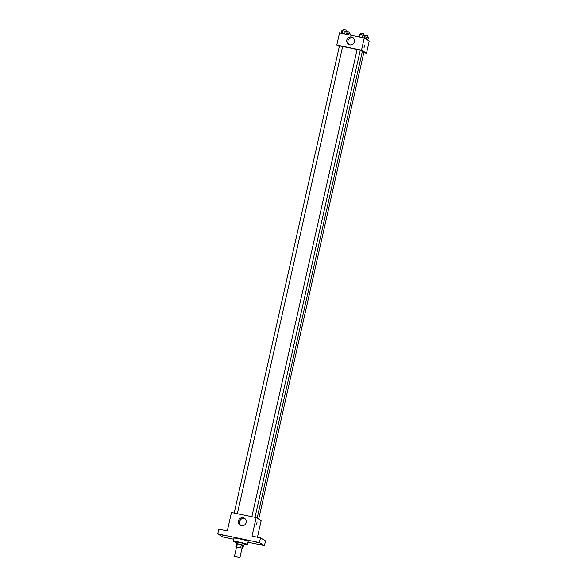 <?xml version="1.0" encoding="UTF-8"?>
<svg xmlns="http://www.w3.org/2000/svg" width="587" height="587" viewBox="0 0 587 587"><rect width="100%" height="100%" fill="white"/><g stroke="black" fill="none" stroke-linecap="round" stroke-linejoin="round"><path stroke-width="0.88" d="M239.9 557.591L234.44 556.41L239.9 557.591M234.44 556.41L236.568 546.981L242.027 548.163L239.958 557.65M235.835 546.717L236.539 543.569L241.389 544.494L240.677 547.634L236.532 547.135M241.389 544.494L243.517 545.345L242.813 548.485L242.035 548.412M242.813 548.485L240.677 547.634M242.717 544.861L242.013 548.001M243.51 545.382L240.098 544.164L236.488 543.797M236.091 543.569L236.444 541.999L240.024 542.498L244.243 543.694L243.972 545.345M237.427 543.665L236.715 546.805M236.348 542.439A7.271 0.536 12.7 0 1 233.296 541.287A7.271 0.536 12.7 0 1 239.738 542.19A7.271 0.536 12.7 0 1 247.332 544.332A7.271 0.536 12.7 0 1 247.472 544.487A7.271 0.536 12.7 0 1 244.229 544.215M233.296 541.287L234 538.147A7.271 0.536 12.7 0 1 240.443 539.049A7.271 0.536 12.7 0 1 248.044 541.192A7.271 0.536 12.7 0 1 248.184 541.346L247.472 544.487M222.003 534.926L223.889 535.476L222.003 534.926M255.983 542.006L257.869 542.549L255.983 542.006M259.557 544.186L261.442 544.729L259.557 544.186M225.577 537.105L227.47 537.648L225.577 537.105M247.993 542.183L264.443 545.609L259.439 542.564L217.74 533.877L222.744 536.929L233.758 539.218M257.444 537.215L261.171 520.669L256.167 517.617L252.006 536.085L260.503 537.853L265.507 540.898L264.443 545.609M260.503 537.853L259.439 542.564M256.167 517.617L231.461 512.473L227.301 530.934L218.804 529.166L217.74 533.877M246.18 522.533A4.05 3.948 121.3 0 1 240.2 525.182A4.05 3.948 121.3 0 1 238.938 519.671A4.05 3.948 121.3 0 1 246.18 522.533M257.113 521.997L256.541 524.763M240.817 525.49A4.05 3.948 121.3 0 1 244.97 518.673M360.205 50.555A10.918 0.807 12.7 0 1 362.098 51.304A10.918 0.807 12.7 0 1 362.311 51.531L257.135 518.211M342.588 46.666A10.918 0.807 12.7 0 1 357.101 49.638M255.007 517.374L360.279 50.24L357.16 49.565M362.223 51.927L363.852 52.419L258.676 519.143M234.176 513.038L339.462 45.845L342.61 46.556L237.339 513.698M363.801 52.661L366.515 53.226L361.511 50.181L336.799 45.038L339.301 46.556M336.799 45.038L339.543 32.857L364.256 38.008L369.26 41.053L366.515 53.226M364.256 38.008L361.511 50.181M354.533 41.736A4.05 3.948 121.3 0 1 348.553 44.392A4.05 3.948 121.3 0 1 347.291 38.881A4.05 3.948 121.3 0 1 354.533 41.736M364.578 45.133L364.006 47.899M349.17 44.693A4.05 3.948 121.3 0 1 353.315 37.876M364.182 37.994L364.74 35.514L360.264 34.391L359.391 34.398L358.833 36.878M362.935 34.949L362.34 37.605M360.264 34.391L359.662 37.047M360.528 34.45L360.844 33.033L363.962 33.708L363.676 35.176M346.513 34.31L347.071 31.83L342.595 30.715L341.722 30.722L341.164 33.195M345.266 31.272L344.672 33.929M342.595 30.715L341.994 33.371M342.859 30.766L343.175 29.35L346.301 30.025L346.007 31.5M367.763 40.143L368.32 37.693L364.476 36.702M366.515 37.128L366.068 39.109M364.38 35.403L367.543 35.888L367.249 37.355M350.402 35.117L350.652 34.009L346.807 33.026M348.847 33.444L348.553 34.736M346.712 31.72L349.874 32.204L349.581 33.679M251.845 516.721L357.131 49.528"/></g></svg>
